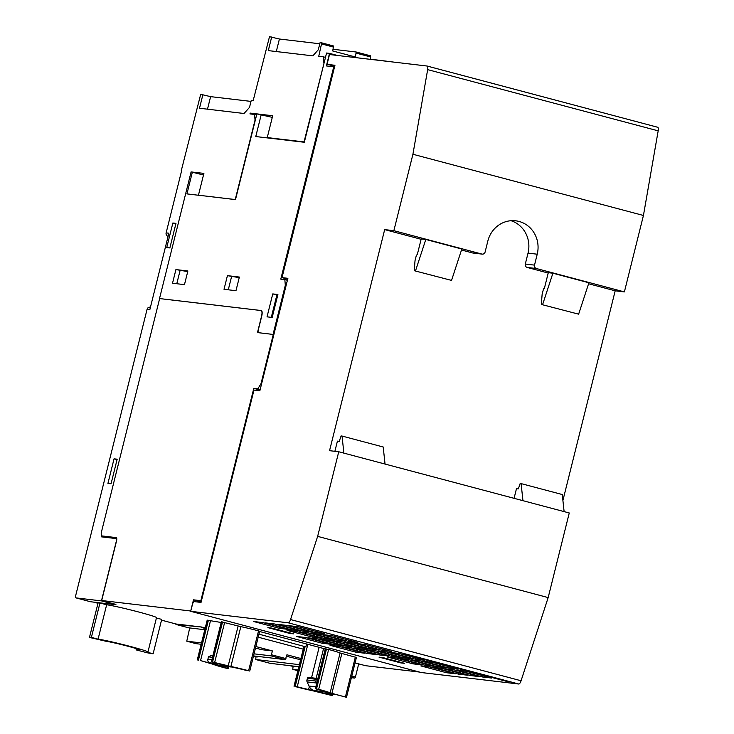 <?xml version="1.0" encoding="UTF-8"?>
<svg xmlns="http://www.w3.org/2000/svg" width="734" height="734" viewBox="0 0 734 734"><rect width="100%" height="100%" fill="white"/><g stroke="black" fill="none" stroke-linecap="round" stroke-linejoin="round"><path stroke-width="1.1" d="M101.228 533.444L101.329 536.829L115.862 538.545A3.376 1.101 104.9 0 1 115.908 538.554A3.376 1.101 104.9 0 1 116.146 541.949L101.448 600.898L76.07 597.907A2.817 0.917 104.9 0 1 76.024 597.898A2.817 0.917 104.9 0 1 75.822 595.072L147.075 309.308A2.817 2.661 -83.3 0 1 149.975 307.197L150.424 307.252M168.114 236.33L168.022 236.302A2.817 2.661 -83.3 0 1 166.132 232.889L181.61 170.802M351.384 677.702L354.788 678.097L355.421 677.051L358.706 663.885M255.863 646.544L272.507 650.957L270.91 655.829L254.047 653.838M253.533 655.912L285.324 659.655L286.911 654.783L300.922 658.508M201.511 642.938L186.766 641.195L196.042 643.663L201.18 644.269M270.103 663.325L298.866 666.72M295.059 666.27L294.93 666.793L289.48 665.619M291.315 665.83L294.93 666.793M298.059 669.968L292.756 669.344L293.086 666.573M299.38 664.655L255.716 659.508L256.038 656.737L253.487 656.058M196.024 643.654L186.766 641.195L189.702 627.946M286.544 656.288L300.61 659.747M258.01 656.435L257.882 656.958L256.038 656.737M254.267 655.994L257.882 656.958M255.487 648.039L261.653 649.682L272.507 650.957M258.194 637.195L303.252 649.159M355.072 662.912L365.55 665.701L419.417 672.05M324.18 62.583L304.032 141.919L267.249 137.579L272.69 115.743L250.166 113.091L249.964 113.908L254.56 114.449L255.037 120.128L235.238 199.547L198.446 195.207L203.896 173.38L191.088 171.94M166.132 232.889L168.884 233.219L149.837 309.638L147.075 309.308M107.935 483.385L114.054 458.823L117.183 459.19L111.063 483.752L107.935 483.385M166.728 247.569L172.857 223.008L175.977 223.375L169.857 247.936L166.728 247.569M90.392 601.715A2.817 0.917 -75.1 0 0 90.429 601.724A2.817 0.917 -75.1 0 0 90.475 601.733L115.853 604.724L101.448 600.898M201.63 627.056L176.142 624.487A2.817 0.917 104.9 0 1 176.105 624.478A2.817 0.917 104.9 0 1 175.738 623.928M205.125 628.432L201.529 627.478M172.857 223.008L175.876 223.806M114.054 458.823L117.073 459.622M188.666 627.809A2.817 0.917 -75.1 0 0 188.711 627.827L204.804 629.726M176.105 624.478L188.711 627.827A2.817 0.917 -75.1 0 0 188.748 627.836L176.142 624.487M205.226 628.01L201.382 626.992L176.004 624.001L161.517 620.157L176.004 624.001M115.926 604.421L101.687 600.522L116.522 541.022A3.376 1.101 -75.1 0 0 116.284 537.618A3.376 1.101 -75.1 0 0 116.238 537.609L101.43 535.866L101.191 533.031L159.645 298.582L261.075 310.537A5.633 1.835 104.9 0 1 261.166 310.555A5.633 1.835 104.9 0 1 261.552 316.216L257.882 330.951A1.688 0.55 -75.1 0 0 258.001 332.649A1.688 0.55 -75.1 0 0 258.029 332.658L273.287 334.456L261.038 383.579L257.845 388.827L253.799 388.35L200.85 600.687L193.492 599.825L190.702 611.009L101.687 600.522M181.27 170.71L200.694 94.328L210.621 96.64L250.991 101.402M203.492 175.004L191.097 171.903L159.517 298.545L261.221 310.537A5.633 1.835 104.9 0 1 261.313 310.555A5.633 1.835 104.9 0 1 261.708 316.216L258.304 329.86A2.817 0.917 104.9 0 0 258.496 332.685A2.817 0.917 104.9 0 0 258.542 332.695L273.195 334.447M272.296 117.357L256.863 113.917L235.495 199.62L198.446 195.207M256.634 114.807L250.166 113.091M202.905 94.594L199.501 108.237L244.046 113.495L249.505 107.393L251.276 100.292L253.111 100.888L269.497 36.7L279.415 39.012L319.795 43.774M269.415 138.157L267.249 137.579M370.165 59.133L393.406 62.06M333.117 49.288L356.219 52.013L355.348 56.968L332.704 50.958L333.575 46.003L321.758 42.866M370.119 59.316L370.624 55.839L356.238 52.022L370.624 55.839M271.699 36.957L268.295 50.609L312.849 55.857L318.299 49.756L320.07 42.664L321.74 42.856L318.758 56.27L323.355 56.821L323.841 62.491M276.296 51.545L279.415 39.012M325.483 57.38L323.355 56.821M207.493 109.183L210.621 96.64M256.588 114.99L254.56 114.449M198.703 195.281L186.941 193.895L192.381 172.059M287.673 279.131L282.012 277.626L287.893 278.314L259.864 390.763L253.973 390.075L201.033 602.412L193.859 601.568L192.739 603.403L190.675 611.312L421.188 672.518L518.773 684.024A4.505 1.468 -75.1 0 0 521.067 680.757L290.545 619.551A4.505 1.468 104.9 0 1 288.251 622.808L190.675 611.312M89.475 637.406L98.053 603.018A33.773 1.486 14 0 1 98.053 603.018A33.773 1.486 14 0 1 99.962 602.99L106.65 604.77A26.47 1.165 14 0 1 135.359 611.138A26.47 1.165 14 0 1 156.516 617.597L147.947 651.985A26.47 1.165 14 0 1 146.442 652.003L153.131 653.774A33.801 1.486 14 0 1 147.406 652.82L136.074 649.874L138.221 649.819A17.469 0.771 -166 0 0 139.212 649.81A17.469 0.771 -166 0 0 125.248 645.544A17.469 0.771 -166 0 0 106.302 641.342L89.475 637.442A33.773 1.486 14 0 1 89.475 637.406A33.773 1.486 14 0 1 91.392 637.378L98.081 639.158A26.47 1.165 14 0 1 126.789 645.525A26.47 1.165 14 0 1 147.947 651.985M156.425 617.982L161.709 619.386L153.131 653.774M325.364 648.911L328.621 649.48A19.148 0.844 14 0 1 340.081 652.985L356.339 657.453M221.439 621.845L240.835 626.634A19.148 0.844 14 0 1 258.542 630.873L259.588 631.231M304.032 646.397L258.955 634.158M207.282 620.175L221.191 622.487M259.616 631.506L325.254 648.939M201.171 601.862L193.492 599.825M331.915 693.373L330.153 692.832A19.148 0.844 -166 0 0 318.684 689.327L316.372 689.043A12.386 0.541 -166 0 1 323.703 691.281L346.503 697.3L331.915 693.373L341.851 653.526M308.619 689.51A12.386 0.541 -166 0 1 297.242 686.785L295.151 686.556A19.148 0.844 -166 0 0 312.858 690.795L332.337 695.63L308.619 689.51L309.308 686.721M305.894 646.626L306.555 643.975M230.898 666.481L212.511 661.995L235.146 667.766A12.386 0.541 -166 0 1 246.514 670.491L248.606 670.72A19.148 0.844 -166 0 0 230.898 666.481L240.835 626.634M227.393 668.234A12.386 0.541 -166 0 1 220.062 665.995L200.556 660.582L213.612 664.444A19.148 0.844 -166 0 0 225.072 667.949L228.421 668.564L227.393 668.234L227.797 666.61M316.547 683.895L316.134 682.969A2.817 2.661 -83.3 0 1 315.969 681.051L316.4 679.317A1.129 1.064 -83.3 0 1 317.556 678.473L308.546 677.409A1.129 1.064 96.7 0 0 307.39 678.253L306.95 679.987A2.817 2.661 96.7 0 0 307.115 681.904L308.968 686.033A8.45 7.973 96.7 0 0 314.152 690.529L325.006 693.41A2.817 2.661 96.7 0 0 325.355 693.474L334.365 694.538A2.817 2.661 -83.3 0 1 334.016 694.474L323.162 691.593A8.45 7.973 -83.3 0 1 320.308 690.144M323.584 648.498L316.152 678.308M212.878 655.792L210.997 655.572L208.484 656.857L207.85 659.389A2.817 2.661 96.7 0 0 209.74 662.802L220.604 665.683A8.45 7.973 96.7 0 0 221.65 665.885L230.669 666.949A8.45 7.973 -83.3 0 1 229.614 666.747L218.76 663.866A2.817 2.661 -83.3 0 1 217.833 663.408M335.043 694.529A2.817 2.661 -83.3 0 1 334.365 694.538M231.705 667.004A8.45 7.973 -83.3 0 1 230.669 666.949M212.502 657.334L208.484 656.857M260.065 389.938L259.377 390.708M259.579 389.882L253.799 388.35M201.428 600.843L200.85 600.687M260.194 389.451L257.845 388.827M261.616 383.735L261.038 383.579M273.865 334.603L273.287 334.456M108.026 537.618L101.43 535.866M136.478 648.682L136.185 649.874M137.579 649.049L137.414 649.718M99.962 602.99L91.392 637.378M106.65 604.77L98.081 639.158M562.905 500.496L615.184 290.811L624.386 291.903L643.434 215.475L658.178 130.845A4.505 1.468 -75.1 0 0 657.664 127.257A4.505 1.468 -75.1 0 0 657.591 127.239L427.206 66.069M514.075 498.322L516.479 488.679L518.323 488.89L520.177 483.495L521.094 483.605L522.957 500.68L569.263 512.974L548.17 597.586L521.067 680.757M287.141 278.984L286.847 280.14M273.066 334.41L285.315 285.278L284.838 279.608L280.792 279.131L333.741 66.785L334.53 66.996M333.741 66.785L326.382 65.922L329.511 53.362L337.383 55.454M282.012 277.626L334.952 65.28L327.777 64.436L327.593 62.17L329.493 54.527L427.078 66.032A4.505 1.468 104.9 0 1 427.142 66.042A4.505 1.468 104.9 0 1 427.656 69.629L412.921 154.268L393.864 230.687L384.671 229.604L329.548 450.676L338.75 451.759L317.648 536.37L290.545 619.551M329.511 53.362L326.566 53.022L304.316 142.268L255.762 136.542L261.276 114.44M284.838 279.608L287.407 280.287M285.315 285.278L286.104 285.489M184.473 284.636L172.518 283.223L175.921 269.58L187.876 270.984L184.473 284.636M235.972 290.701L224.017 289.297L227.421 275.645L239.376 277.057L235.972 290.701M272.186 317.446L267.038 316.84L272.754 293.912L277.902 294.517L272.186 317.446M187.73 271.58L175.921 269.58M180.041 270.672L176.784 283.728M239.229 277.645L227.421 275.645M231.54 276.736L228.283 289.792M277.755 295.114L272.754 293.912M276.874 295.004L271.305 317.345M615.184 290.811L588.595 283.755M548.206 273.03L527.205 267.451A2.817 2.661 -83.3 0 1 525.305 264.038L528.03 253.12L537.224 254.203L534.508 265.121A2.817 2.661 96.7 0 0 536.398 268.534L527.205 267.451M511.038 220.705A27.03 25.525 -83.3 0 1 528.03 253.12M472.659 252.964L481.853 254.056A2.817 2.661 96.7 0 0 482.201 254.12L473.008 253.037A2.817 2.661 -83.3 0 1 472.659 252.964L461.502 250.01M421.114 239.284L384.671 229.604M334.878 451.309L337.42 441.125L339.255 441.345L341.108 435.941L342.035 436.051L343.888 453.126L338.75 451.759M482.201 254.12A2.817 2.661 96.7 0 0 485.11 252.01L487.826 241.091A27.03 25.525 -83.3 0 1 515.69 220.806A27.03 25.525 -83.3 0 1 537.224 254.203M481.853 254.056L393.864 230.687M421.206 238.926L425.803 239.468L461.824 249.028L451.538 280.406L414.233 270.69L415.022 260.671L416.389 255.212L417.325 254.505L421.206 238.926M522.957 500.68L385.056 464.062L383.194 446.988L342.035 436.051M385.056 464.062L343.888 453.126M564.116 511.607L562.253 494.532L521.094 483.605M425.803 239.468L415.517 270.846M451.538 280.406L414.233 270.69M334.704 66.28L327.777 64.436M643.434 215.475L412.921 154.268M624.386 291.903L536.398 268.534M548.298 272.672L552.895 273.213L588.916 282.783L578.631 314.161L541.325 304.445L542.123 294.417L543.481 288.967L544.417 288.251L548.298 272.672M552.895 273.213L542.61 304.592M578.631 314.161L541.325 304.445M548.17 597.586L317.648 536.37M267.882 627.625L271.929 628.102L293.536 633.846L289.49 633.369L267.882 627.625M379.019 657.141L383.065 657.618L404.682 663.352L400.636 662.875L379.019 657.141M296.573 636.442L305.775 637.525L331.502 644.36L322.309 643.278L296.573 636.442M308.528 637.855L317.73 638.938L343.457 645.764L334.264 644.681L308.528 637.855M330.025 645.324L339.218 646.406L364.945 653.242L355.751 652.159L330.025 645.324M341.98 646.737L351.173 647.819L376.9 654.645L367.706 653.563L341.98 646.737M253.597 621.496L262.79 622.579L288.517 629.414L279.324 628.332L253.597 621.496M265.552 622.909L274.745 623.992L300.472 630.827L291.279 629.744L265.552 622.909M277.507 624.322L286.7 625.405L312.427 632.231L303.234 631.148L277.507 624.322M289.462 625.726L298.655 626.808L324.382 633.644L315.189 632.561L289.462 625.726M287.04 630.378L296.233 631.46L321.96 638.296L312.767 637.213L287.04 630.378M298.995 631.79L308.188 632.873L333.915 639.709L324.722 638.617L298.995 631.79M310.95 633.194L320.143 634.286L345.87 641.112L336.677 640.03L310.95 633.194M322.905 634.607L332.098 635.69L357.825 642.525L348.632 641.443L322.905 634.607M320.483 639.259L329.685 640.342L355.412 647.177L346.209 646.094L320.483 639.259M332.438 640.672L341.64 641.755L367.367 648.59L358.164 647.498L332.438 640.672M344.393 642.076L353.595 643.168L379.322 649.994L370.119 648.911L344.393 642.076M356.348 643.489L365.55 644.571L391.277 651.407L382.075 650.324L356.348 643.489M353.935 648.14L363.128 649.223L388.855 656.058L379.661 654.976L353.935 648.14M365.89 649.553L375.083 650.636L400.81 657.471L391.617 656.38L365.89 649.553M377.845 650.957L387.038 652.049L412.765 658.875L403.572 657.792L377.845 650.957M389.8 652.37L398.993 653.453L424.72 660.288L415.527 659.205L389.8 652.37M387.378 657.022L396.571 658.104L422.298 664.94L413.104 663.857L387.378 657.022M399.333 658.435L408.526 659.517L434.253 666.353L425.059 665.261L399.333 658.435M411.288 659.838L420.481 660.93L446.208 667.756L437.014 666.674L411.288 659.838M423.243 661.251L432.436 662.334L458.163 669.169L448.969 668.087L423.243 661.251M420.821 665.903L430.023 666.986L455.75 673.821L446.547 672.739L420.821 665.903M432.776 667.316L441.978 668.399L467.705 675.234L458.502 674.142L432.776 667.316M444.731 668.72L453.924 669.812L479.66 676.638L470.457 675.555L444.731 668.72M456.686 670.133L465.879 671.215L491.615 678.051L482.412 676.968L456.686 670.133M404.177 654.178L510.396 681.895L507.084 681.51L404.177 654.178M289.49 633.369L289.627 632.809M400.636 662.875L400.773 662.316M322.309 643.278L322.621 642.002M334.264 644.681L334.576 643.406M355.751 652.159L356.063 650.884M367.706 653.563L368.018 652.287M279.324 628.332L279.645 627.056M291.279 629.744L291.591 628.469M303.234 631.148L303.546 629.873M315.189 632.561L315.501 631.286M312.767 637.213L313.088 635.938M324.722 638.617L325.043 637.351M336.677 640.03L336.998 638.754M348.632 641.443L348.953 640.167M346.209 646.094L346.531 644.819M358.164 647.498L358.486 646.232M370.119 648.911L370.441 647.636M382.075 650.324L382.396 649.049M379.661 654.976L379.973 653.7M391.617 656.38L391.928 655.113M403.572 657.792L403.883 656.517M415.527 659.205L415.839 657.93M413.104 663.857L413.425 662.582M425.059 665.261L425.381 663.995M437.014 666.674L437.336 665.399M448.969 668.087L449.291 666.811M446.547 672.739L446.868 671.463M458.502 674.142L458.823 672.876M470.457 675.555L470.778 674.28M482.412 676.968L482.733 675.693M507.084 681.51L507.203 681.051M271.552 654.783L285.966 658.609M351.788 676.087L355.421 677.051M270.121 663.334L255.716 659.508L270.14 663.334M270.91 655.829L285.324 659.655M292.774 669.344L297.876 670.702L292.756 669.344M351.503 677.225L354.788 678.097M90.475 601.733L76.07 597.907M370.707 56.977L356.302 53.151M333.658 47.132L321.822 43.994M97.989 603.284L93.512 602.091L97.989 603.284M315.437 688.712L325.373 648.865M316.537 688.841L326.474 648.994M331.254 695.281L331.52 694.199M311.546 677.766L319.134 647.315M297.242 686.785L307.84 644.314M295.215 686.327L305.151 646.48M211.52 661.646L221.457 621.799M212.621 661.774L222.558 621.927M214.713 662.251L224.65 622.404M228.21 665.83L238.146 625.983M248.606 670.72L258.542 630.873M197.354 659.976L207.291 620.129M198.455 660.105L208.392 620.258M200.556 660.582L210.493 620.735M330.153 692.832L340.081 652.985M345.411 696.951L355.348 657.104M318.684 689.327L328.621 649.48M294.114 686.198L304.041 646.351M307.39 678.253L316.4 679.317M306.95 679.987L315.969 681.051M325.006 693.41L334.016 694.474M314.152 690.529L323.162 691.593M308.968 686.033L315.813 686.841M307.115 681.904L316.134 682.969M211.869 659.866L207.85 659.389M218.76 663.866L209.74 662.802M229.614 666.747L220.604 665.683M138.35 649.333L138.221 649.819M525.305 264.038L534.508 265.121M658.178 130.845L427.656 69.629M518.773 684.024L288.251 622.808M76.024 597.898L90.429 601.724M321.74 42.856L333.575 46.003M325.281 648.865L315.345 688.712M332.658 694.336L332.337 695.63M221.356 621.799L211.42 661.646M259.68 631.231L249.743 671.078M228.87 666.738L228.421 668.564M207.199 620.129L197.262 659.976M356.43 657.453L346.503 697.3M303.949 646.351L294.013 686.198M136.074 649.874L136.386 648.654M427.142 66.042L657.664 127.257"/></g></svg>
